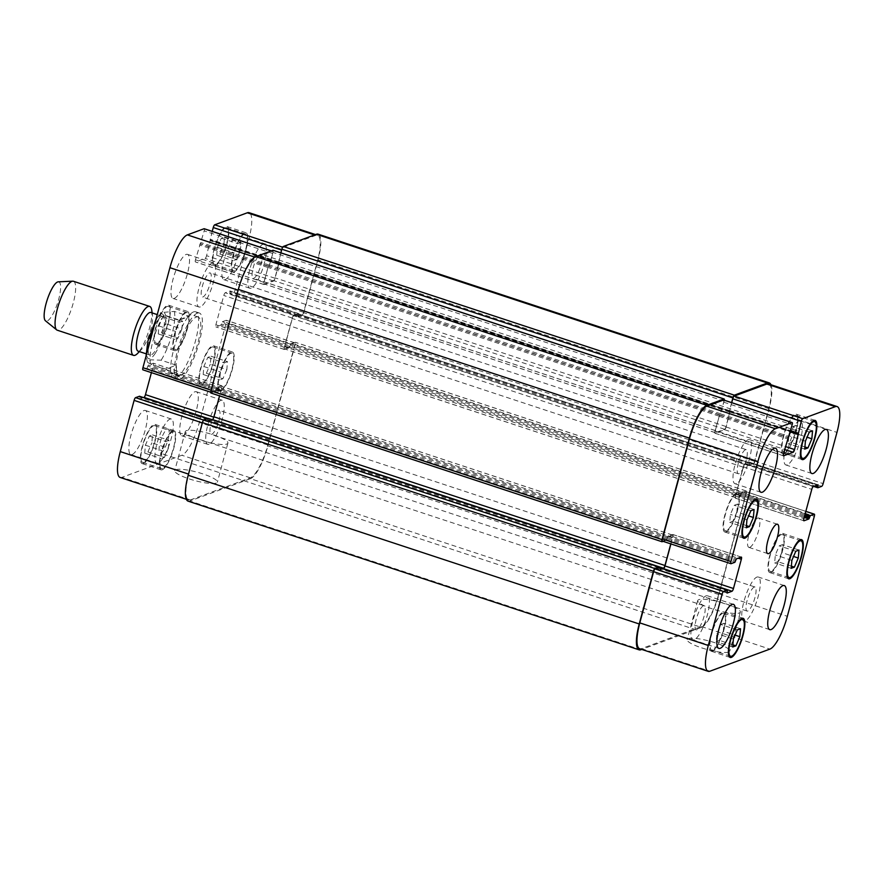 <?xml version="1.0" encoding="UTF-8"?>
<svg xmlns="http://www.w3.org/2000/svg" width="884" height="884" viewBox="0 0 884 884"><rect width="100%" height="100%" fill="white"/><g stroke="black" fill="none" stroke-linecap="round" stroke-linejoin="round"><path stroke-width="0.66" stroke-dasharray="4.42 3.31" d="M176.236 365.18L161.12 360.197L150.877 359.832L147.44 362.241L150.567 364.086L165.684 369.07L176.236 365.18C177.054 371.755 175.64 374.518 171.982 373.468L165.684 369.07M178.844 320.284L163.728 315.301L160.755 312.604L174.281 311.411L189.397 316.395L178.844 320.284L190.159 315.024L191.342 314.726L189.397 316.395M197.353 313.146A35.051 9.216 -71.8 0 1 199.375 313.024A35.051 9.216 -71.8 0 1 197.154 349.202A35.051 9.216 -71.8 0 1 177.43 379.601A35.051 9.216 -71.8 0 1 178.568 346.871A35.051 9.216 -71.8 0 1 197.353 313.146M196.303 317.047A30.929 8.133 -71.8 0 1 198.082 316.947A30.929 8.133 -71.8 0 1 196.126 348.86A30.929 8.133 -71.8 0 1 178.723 375.689A30.929 8.133 -71.8 0 1 179.717 346.804A30.929 8.133 -71.8 0 1 196.303 317.047M193.574 311.897A35.051 9.216 108.2 0 0 174.789 345.622A35.051 9.216 108.2 0 0 173.651 378.352A35.051 9.216 108.2 0 0 193.375 347.953A35.051 9.216 108.2 0 0 195.596 311.776A35.051 9.216 108.2 0 0 193.574 311.897M161.485 316.461A20.365 5.359 -71.8 0 1 162.656 316.395A20.365 5.359 -71.8 0 1 161.374 337.401A20.365 5.359 -71.8 0 1 149.915 355.059A20.365 5.359 -71.8 0 1 150.567 336.053A20.365 5.359 -71.8 0 1 161.485 316.461M150.855 312.494A20.365 5.359 -71.8 0 1 152.501 315.577A20.365 5.359 -71.8 0 1 149.562 333.511A20.365 5.359 -71.8 0 1 141.263 349.666A20.365 5.359 -71.8 0 1 138.103 351.169M151.772 310.317A25.769 6.774 -71.8 0 1 148.048 333.014A25.769 6.774 -71.8 0 1 137.539 353.467M73.427 281.267A25.769 6.774 -71.8 0 1 71.792 307.864A25.769 6.774 -71.8 0 1 57.294 330.218M58.3 281.819A20.619 5.426 -71.8 0 1 57.537 303.168A20.619 5.426 -71.8 0 1 45.449 320.781M189.242 478.918A22.078 4.354 15.1 0 0 217.376 482.156A22.078 4.354 15.1 0 0 197.198 472.2A22.078 4.354 15.1 0 0 174.745 470.664A22.078 4.354 15.1 0 0 189.242 478.918M199.773 439.889A22.078 4.354 -164.9 0 1 185.275 431.635A22.078 4.354 -164.9 0 1 207.729 433.171A22.078 4.354 -164.9 0 1 227.906 443.127A22.078 4.354 -164.9 0 1 199.773 439.889M701.675 647.873A22.078 4.354 15.1 0 0 729.808 651.11A22.078 4.354 15.1 0 0 709.62 641.154A22.078 4.354 15.1 0 0 687.177 639.607A22.078 4.354 15.1 0 0 701.675 647.873M712.206 608.844A22.078 4.354 -164.9 0 1 697.708 600.579A22.078 4.354 -164.9 0 1 720.151 602.126A22.078 4.354 -164.9 0 1 740.339 612.082A22.078 4.354 -164.9 0 1 712.206 608.844M749.776 547.34A15.459 4.066 108.2 0 0 758.074 532.455A15.459 4.066 108.2 0 0 758.571 518.013A15.459 4.066 108.2 0 0 749.864 531.428A15.459 4.066 108.2 0 0 748.892 547.384A15.459 4.066 108.2 0 0 749.776 547.34M781.765 552.577L777.854 561.705L774.638 562.887L775.334 554.942L779.246 545.815L782.462 544.632L781.765 552.577L793.545 556.456M791.357 566.158L777.854 561.705M791.169 568.335L774.638 562.887M791.865 560.39L775.334 554.942M795.777 551.262L779.246 545.815M798.992 550.08L782.462 544.632M795.313 433.359L791.401 442.486L788.185 443.669L788.882 435.724L792.793 426.596L796.009 425.414L795.313 433.359L807.103 437.237M804.904 446.939L791.401 442.486M804.716 449.116L788.185 443.669M805.412 441.171L788.882 435.724M809.324 432.044L792.793 426.596M812.54 430.862L796.009 425.414M736.847 512.024L732.935 521.151L729.72 522.333L730.416 514.389L734.328 505.261L737.543 504.079L736.847 512.024L748.637 515.902M746.45 525.604L732.935 521.151M746.251 527.781L729.72 522.333M746.947 519.836L730.416 514.389M750.859 510.709L734.328 505.261M754.074 509.527L737.543 504.079M723.3 631.242L719.388 640.37L716.173 641.552L716.869 633.607L720.78 624.48L723.996 623.297L723.3 631.242L735.09 635.121M732.891 644.823L719.388 640.37M732.703 647L716.173 641.552M733.4 639.055L716.869 633.607M737.311 629.927L720.78 624.48M740.527 628.745L723.996 623.297M726.339 530.72A19.326 5.083 -71.8 0 1 725.223 530.787A19.326 5.083 -71.8 0 1 726.449 510.841A19.326 5.083 -71.8 0 1 737.322 494.068A19.326 5.083 -71.8 0 1 736.692 512.123A19.326 5.083 -71.8 0 1 726.339 530.72M726.007 531.947A20.619 5.426 -71.8 0 1 724.814 532.013A20.619 5.426 -71.8 0 1 726.118 510.731A20.619 5.426 -71.8 0 1 737.731 492.852A20.619 5.426 -71.8 0 1 737.057 512.101A20.619 5.426 -71.8 0 1 726.007 531.947M784.804 452.055A19.326 5.083 -71.8 0 1 783.688 452.122A19.326 5.083 -71.8 0 1 784.904 432.166A19.326 5.083 -71.8 0 1 795.788 415.403A19.326 5.083 -71.8 0 1 795.158 433.458A19.326 5.083 -71.8 0 1 784.804 452.055M784.473 453.271A20.619 5.426 -71.8 0 1 783.279 453.337A20.619 5.426 -71.8 0 1 784.583 432.066A20.619 5.426 -71.8 0 1 796.197 414.176A20.619 5.426 -71.8 0 1 795.523 433.436A20.619 5.426 -71.8 0 1 784.473 453.271M771.246 571.274A19.326 5.083 -71.8 0 1 770.13 571.34A19.326 5.083 -71.8 0 1 771.356 551.384A19.326 5.083 -71.8 0 1 782.241 534.621A19.326 5.083 -71.8 0 1 781.611 552.677A19.326 5.083 -71.8 0 1 771.246 571.274M770.925 572.489A20.619 5.426 -71.8 0 1 769.732 572.556A20.619 5.426 -71.8 0 1 771.036 551.284A20.619 5.426 -71.8 0 1 782.638 533.395A20.619 5.426 -71.8 0 1 781.975 552.655A20.619 5.426 -71.8 0 1 770.925 572.489M712.791 649.939A19.326 5.083 -71.8 0 1 711.675 650.005A19.326 5.083 -71.8 0 1 712.891 630.049A19.326 5.083 -71.8 0 1 723.775 613.286A19.326 5.083 -71.8 0 1 723.145 631.342A19.326 5.083 -71.8 0 1 712.791 649.939M712.46 651.154A20.619 5.426 -71.8 0 1 711.266 651.221A20.619 5.426 -71.8 0 1 712.57 629.949A20.619 5.426 -71.8 0 1 724.184 612.059A20.619 5.426 -71.8 0 1 723.51 631.32A20.619 5.426 -71.8 0 1 712.46 651.154M736.339 483.647A23.194 6.1 -71.8 0 1 735.002 483.725A23.194 6.1 -71.8 0 1 736.46 459.779A23.194 6.1 -71.8 0 1 749.521 439.668A23.194 6.1 -71.8 0 1 748.77 461.326A23.194 6.1 -71.8 0 1 736.339 483.647M745.499 449.702A12.674 3.337 108.2 0 0 738.704 461.89A12.674 3.337 108.2 0 0 738.295 473.725A12.674 3.337 108.2 0 0 745.422 462.741A12.674 3.337 108.2 0 0 746.229 449.658A12.674 3.337 108.2 0 0 745.499 449.702M694.216 639.762A23.194 6.1 -71.8 0 1 692.879 639.828A23.194 6.1 -71.8 0 1 694.349 615.894A23.194 6.1 -71.8 0 1 707.399 595.772A23.194 6.1 -71.8 0 1 706.648 617.441A23.194 6.1 -71.8 0 1 694.216 639.762M703.377 605.816A12.674 3.337 108.2 0 0 696.581 618.004A12.674 3.337 108.2 0 0 696.172 629.839A12.674 3.337 108.2 0 0 703.299 618.844A12.674 3.337 108.2 0 0 704.106 605.772A12.674 3.337 108.2 0 0 703.377 605.816M745.113 620.988A23.194 6.1 -71.8 0 1 743.764 621.065A23.194 6.1 -71.8 0 1 745.234 597.131A23.194 6.1 -71.8 0 1 758.295 577.009A23.194 6.1 -71.8 0 1 757.544 598.678A23.194 6.1 -71.8 0 1 745.113 620.988M754.273 587.042A12.674 3.337 108.2 0 0 747.477 599.241A12.674 3.337 108.2 0 0 747.068 611.076A12.674 3.337 108.2 0 0 754.196 600.081A12.674 3.337 108.2 0 0 755.002 587.009A12.674 3.337 108.2 0 0 754.273 587.042M787.235 464.885A23.194 6.1 -71.8 0 1 785.887 464.962A23.194 6.1 -71.8 0 1 787.357 441.017A23.194 6.1 -71.8 0 1 800.418 420.906A23.194 6.1 -71.8 0 1 799.666 442.564A23.194 6.1 -71.8 0 1 787.235 464.885M796.385 430.939A12.674 3.337 108.2 0 0 789.6 443.127A12.674 3.337 108.2 0 0 789.191 454.962A12.674 3.337 108.2 0 0 796.318 443.978A12.674 3.337 108.2 0 0 797.125 430.895A12.674 3.337 108.2 0 0 796.385 430.939M226.823 369.611L222.912 378.739L219.696 379.921L220.392 371.976L224.304 362.849L227.519 361.666L226.823 369.611L210.293 364.164L210.989 356.219L207.773 357.401L203.873 366.529L203.165 374.473L206.381 373.291L210.293 364.164M206.381 373.291L222.912 378.739M203.165 374.473L219.696 379.921M203.873 366.529L220.392 371.976M207.773 357.401L224.304 362.849M210.989 356.219L227.519 361.666M240.371 250.393L236.459 259.52L233.243 260.703L233.951 252.758L237.851 243.63L241.067 242.448L240.371 250.393L223.84 244.945L224.536 237L221.32 238.183L217.42 247.31L216.724 255.255L219.928 254.073L223.84 244.945M219.928 254.073L236.459 259.52M216.724 255.255L233.243 260.703M217.42 247.31L233.951 252.758M221.32 238.183L237.851 243.63M224.536 237L241.067 242.448M181.905 329.058L178.004 338.185L174.789 339.368L175.485 331.423L179.397 322.295L182.601 321.113L181.905 329.058L165.374 323.61L166.082 315.665L162.866 316.848L158.954 325.975L158.258 333.92L161.474 332.738L165.374 323.61M161.474 332.738L178.004 338.185M158.258 333.92L174.789 339.368M158.954 325.975L175.485 331.423M162.866 316.848L179.397 322.295M166.082 315.665L182.601 321.113M168.358 448.276L164.446 457.404L161.242 458.586L161.938 450.641L165.849 441.514L169.054 440.331L168.358 448.276L151.827 442.829L152.523 434.884L149.319 436.066L145.407 445.193L144.711 453.138L147.915 451.956L151.827 442.829M147.915 451.956L164.446 457.404M144.711 453.138L161.242 458.586M145.407 445.193L161.938 450.641M149.319 436.066L165.849 441.514M152.523 434.884L169.054 440.331M176.126 349.313A19.326 5.083 -71.8 0 1 175.01 349.379A19.326 5.083 -71.8 0 1 176.225 329.434A19.326 5.083 -71.8 0 1 187.11 312.66A19.326 5.083 -71.8 0 1 186.48 330.715A19.326 5.083 -71.8 0 1 176.126 349.313M157.23 343.091A19.326 5.083 -71.8 0 1 156.114 343.147A19.326 5.083 -71.8 0 1 157.341 323.201A19.326 5.083 -71.8 0 1 168.214 306.439A19.326 5.083 -71.8 0 1 167.595 324.483A19.326 5.083 -71.8 0 1 157.23 343.091M175.794 350.539A20.619 5.426 -71.8 0 1 174.601 350.605A20.619 5.426 -71.8 0 1 175.905 329.323A20.619 5.426 -71.8 0 1 187.507 311.444A20.619 5.426 -71.8 0 1 186.844 330.693A20.619 5.426 -71.8 0 1 175.794 350.539M156.899 344.307A20.619 5.426 108.2 0 0 167.949 324.472A20.619 5.426 108.2 0 0 168.623 305.212A20.619 5.426 108.2 0 0 157.02 323.091A20.619 5.426 108.2 0 0 155.706 344.373A20.619 5.426 108.2 0 0 156.899 344.307M234.58 270.648A19.326 5.083 -71.8 0 1 233.464 270.714A19.326 5.083 -71.8 0 1 234.691 250.769A19.326 5.083 -71.8 0 1 245.575 233.995A19.326 5.083 -71.8 0 1 244.945 252.05A19.326 5.083 -71.8 0 1 234.58 270.648M215.696 264.427A19.326 5.083 -71.8 0 1 214.58 264.482A19.326 5.083 -71.8 0 1 215.806 244.537A19.326 5.083 -71.8 0 1 226.68 227.774A19.326 5.083 -71.8 0 1 226.05 245.818A19.326 5.083 -71.8 0 1 215.696 264.427M234.26 271.874A20.619 5.426 -71.8 0 1 233.067 271.94A20.619 5.426 -71.8 0 1 234.37 250.658A20.619 5.426 -71.8 0 1 245.973 232.779A20.619 5.426 -71.8 0 1 245.31 252.028A20.619 5.426 -71.8 0 1 234.26 271.874M215.364 265.642A20.619 5.426 108.2 0 0 226.415 245.796A20.619 5.426 108.2 0 0 227.089 226.547A20.619 5.426 108.2 0 0 215.475 244.426A20.619 5.426 108.2 0 0 214.171 265.708A20.619 5.426 108.2 0 0 215.364 265.642M221.033 389.866A19.326 5.083 -71.8 0 1 219.917 389.932A19.326 5.083 -71.8 0 1 221.144 369.976A19.326 5.083 -71.8 0 1 232.028 353.213A19.326 5.083 -71.8 0 1 231.398 371.269A19.326 5.083 -71.8 0 1 221.033 389.866M202.149 383.634A19.326 5.083 -71.8 0 1 201.033 383.7A19.326 5.083 -71.8 0 1 202.248 363.755A19.326 5.083 -71.8 0 1 213.132 346.992A19.326 5.083 -71.8 0 1 212.503 365.037A19.326 5.083 -71.8 0 1 202.149 383.634M220.713 391.082A20.619 5.426 -71.8 0 1 219.519 391.148A20.619 5.426 -71.8 0 1 220.823 369.877A20.619 5.426 -71.8 0 1 232.426 351.987A20.619 5.426 -71.8 0 1 231.763 371.247A20.619 5.426 -71.8 0 1 220.713 391.082M201.817 384.86A20.619 5.426 108.2 0 0 212.867 365.015A20.619 5.426 108.2 0 0 213.541 345.766A20.619 5.426 108.2 0 0 201.928 363.644A20.619 5.426 108.2 0 0 200.624 384.927A20.619 5.426 108.2 0 0 201.817 384.86M162.568 468.531A19.326 5.083 -71.8 0 1 161.452 468.597A19.326 5.083 -71.8 0 1 162.678 448.641A19.326 5.083 -71.8 0 1 173.562 431.878A19.326 5.083 -71.8 0 1 172.933 449.934A19.326 5.083 -71.8 0 1 162.568 468.531M143.683 462.299A19.326 5.083 -71.8 0 1 142.567 462.365A19.326 5.083 -71.8 0 1 143.794 442.42A19.326 5.083 -71.8 0 1 154.667 425.657A19.326 5.083 -71.8 0 1 154.037 443.702A19.326 5.083 -71.8 0 1 143.683 462.299M162.247 469.747A20.619 5.426 -71.8 0 1 161.054 469.824A20.619 5.426 -71.8 0 1 162.358 448.542A20.619 5.426 -71.8 0 1 173.96 430.663A20.619 5.426 -71.8 0 1 173.297 449.912A20.619 5.426 -71.8 0 1 162.247 469.747M143.352 463.525A20.619 5.426 108.2 0 0 154.402 443.68A20.619 5.426 108.2 0 0 155.076 424.43A20.619 5.426 108.2 0 0 143.473 442.309A20.619 5.426 108.2 0 0 142.158 463.592A20.619 5.426 108.2 0 0 143.352 463.525M120.147 477.448A30.929 8.133 108.2 0 0 121.937 477.349L181.894 455.249A30.929 8.133 108.2 0 0 199.331 422.453L226.315 322.45A2.575 0.674 108.2 0 0 226.326 320.295A2.575 0.674 108.2 0 0 226.182 320.306L222.359 321.71L220.867 325.113L216.016 326.903A2.575 0.674 -71.8 0 1 215.873 326.914A2.575 0.674 -71.8 0 1 215.884 324.759L223.785 295.488A2.575 0.674 -71.8 0 1 225.232 292.759L230.149 290.958L229.807 293.908L233.685 292.493A2.575 0.674 108.2 0 0 235.133 289.764L248.957 238.536A30.929 8.133 108.2 0 0 249.1 212.69M143.506 397.568L139.097 399.17L139.484 396.275M724.316 400.209A2.575 0.674 -71.8 0 1 724.129 401.137L720.129 414.905L268.935 266.261L272.67 253.465A2.575 0.674 108.2 0 0 272.681 251.31A2.575 0.674 108.2 0 0 272.537 251.31L255.841 257.476A30.929 8.133 108.2 0 0 238.393 290.261L211.409 390.264A2.575 0.674 108.2 0 0 211.398 392.419A2.575 0.674 108.2 0 0 211.552 392.419L143.064 369.832L146.888 368.429L148.379 365.026L153.23 363.236A2.575 0.674 -71.8 0 1 153.374 363.225A2.575 0.674 -71.8 0 1 153.363 365.379L151.407 372.639M212.226 231.376L206.591 255.697A2.575 0.674 -71.8 0 1 205.132 258.426L195.596 261.951A2.575 0.674 -71.8 0 1 195.441 261.951A2.575 0.674 -71.8 0 1 195.452 259.797L204.193 230.879A2.575 0.674 108.2 0 0 204.315 228.823M174.314 298.35A23.194 6.1 108.2 0 0 186.745 276.029A23.194 6.1 108.2 0 0 187.496 254.371A23.194 6.1 108.2 0 0 174.446 274.482A23.194 6.1 108.2 0 0 172.977 298.427A23.194 6.1 108.2 0 0 174.314 298.35M225.21 279.587A23.194 6.1 108.2 0 0 237.641 257.266A23.194 6.1 108.2 0 0 238.393 235.608A23.194 6.1 108.2 0 0 225.343 255.719A23.194 6.1 108.2 0 0 223.873 279.664A23.194 6.1 108.2 0 0 225.21 279.587M183.087 435.69A23.194 6.1 108.2 0 0 195.519 413.369A23.194 6.1 108.2 0 0 196.27 391.711A23.194 6.1 108.2 0 0 183.22 411.833A23.194 6.1 108.2 0 0 181.75 435.768A23.194 6.1 108.2 0 0 183.087 435.69M132.191 454.453A23.194 6.1 108.2 0 0 144.622 432.143A23.194 6.1 108.2 0 0 145.374 410.474A23.194 6.1 108.2 0 0 132.324 430.596A23.194 6.1 108.2 0 0 130.854 454.531A23.194 6.1 108.2 0 0 132.191 454.453M200.292 306.914A23.194 6.1 -71.8 0 1 198.955 306.991A23.194 6.1 -71.8 0 1 200.425 283.046A23.194 6.1 -71.8 0 1 213.475 262.935A23.194 6.1 -71.8 0 1 212.724 284.593A23.194 6.1 -71.8 0 1 200.292 306.914M209.453 272.968A12.674 3.337 -71.8 0 1 210.182 272.924A12.674 3.337 -71.8 0 1 209.375 286.007A12.674 3.337 -71.8 0 1 202.248 296.991A12.674 3.337 -71.8 0 1 202.657 285.156A12.674 3.337 -71.8 0 1 209.453 272.968M251.189 288.151A23.194 6.1 -71.8 0 1 249.84 288.228A23.194 6.1 -71.8 0 1 251.31 264.283A23.194 6.1 -71.8 0 1 264.371 244.172A23.194 6.1 -71.8 0 1 263.62 265.83A23.194 6.1 -71.8 0 1 251.189 288.151M260.338 254.205A12.674 3.337 -71.8 0 1 261.078 254.161A12.674 3.337 -71.8 0 1 260.272 267.244A12.674 3.337 -71.8 0 1 253.144 278.228A12.674 3.337 -71.8 0 1 253.553 266.393A12.674 3.337 -71.8 0 1 260.338 254.205M209.066 444.254A23.194 6.1 -71.8 0 1 207.718 444.332A23.194 6.1 -71.8 0 1 209.188 420.397A23.194 6.1 -71.8 0 1 222.249 400.275A23.194 6.1 -71.8 0 1 221.497 421.944A23.194 6.1 -71.8 0 1 209.066 444.254M218.226 410.309A12.674 3.337 -71.8 0 1 218.956 410.275A12.674 3.337 -71.8 0 1 218.149 423.348A12.674 3.337 -71.8 0 1 211.022 434.342A12.674 3.337 -71.8 0 1 211.431 422.508A12.674 3.337 -71.8 0 1 218.226 410.309M158.17 463.028A23.194 6.1 -71.8 0 1 156.833 463.094A23.194 6.1 -71.8 0 1 158.302 439.16A23.194 6.1 -71.8 0 1 171.352 419.038A23.194 6.1 -71.8 0 1 170.601 440.707A23.194 6.1 -71.8 0 1 158.17 463.028M167.33 429.072A12.674 3.337 -71.8 0 1 168.059 429.038A12.674 3.337 -71.8 0 1 167.253 442.111A12.674 3.337 -71.8 0 1 160.126 453.105A12.674 3.337 -71.8 0 1 160.534 441.271A12.674 3.337 -71.8 0 1 167.33 429.072M188.049 501.129A30.929 8.133 108.2 0 0 189.839 501.018L250.426 478.686L701.465 627.386A30.929 8.133 -71.8 0 0 718.902 594.601L746.284 493.128A2.575 0.674 -71.8 0 0 746.295 490.974A2.575 0.674 -71.8 0 0 746.151 490.985L742.007 492.51L741.3 494.09L741.875 492.996L745.698 491.581A2.575 0.674 -71.8 0 1 745.842 491.581A2.575 0.674 -71.8 0 1 745.831 493.736L718.847 593.739A30.929 8.133 -71.8 0 1 701.41 626.524L641.452 648.635A30.929 8.133 -71.8 0 1 639.662 648.734M741.101 494.819L740.516 495.913L735.831 497.637A2.575 0.674 108.2 0 1 735.676 497.648A2.575 0.674 108.2 0 1 735.687 495.493L743.322 467.205A2.575 0.674 108.2 0 1 744.781 464.465L749.466 462.741L749.521 463.592L749.665 462.244L744.748 464.034A2.575 0.674 108.2 0 0 743.3 466.774L735.4 496.046A2.575 0.674 108.2 0 0 735.389 498.2A2.575 0.674 108.2 0 0 735.532 498.189L740.383 496.399L741.101 494.819L290.062 346.108L289.488 347.202L284.792 348.937A2.575 0.674 -71.8 0 1 284.648 348.948A2.575 0.674 -71.8 0 1 284.659 346.793L292.295 318.494A2.575 0.674 -71.8 0 1 293.742 315.765L298.494 314.03L298.494 314.892L230.138 291.819M768.616 383.965A30.929 8.133 -71.8 0 1 768.472 409.822L754.649 461.05A2.575 0.674 -71.8 0 1 753.201 463.78L749.323 465.194L749.323 464.332L814.982 485.968M731.609 402.618L729.444 411.458L731.742 402.651M729.908 411.303L726.073 426.552A2.575 0.674 108.2 0 1 724.626 429.281L715.399 432.685A2.575 0.674 108.2 0 1 715.255 432.696A2.575 0.674 108.2 0 1 715.266 430.541L719.565 415.115L714.968 431.083A2.575 0.674 108.2 0 0 714.957 433.237A2.575 0.674 108.2 0 0 715.112 433.237L724.648 429.712A2.575 0.674 108.2 0 0 726.107 426.983L730.129 411.237L279.09 262.537L275.068 278.272A2.575 0.674 -71.8 0 1 273.62 281.013L264.073 284.526A2.575 0.674 -71.8 0 1 263.929 284.538A2.575 0.674 -71.8 0 1 263.94 282.383L267.951 267.498L264.228 281.83A2.575 0.674 -71.8 0 0 264.217 283.985A2.575 0.674 -71.8 0 0 264.36 283.985L273.587 280.582A2.575 0.674 -71.8 0 0 275.046 277.841L278.869 262.592M723.83 400.109A2.575 0.674 -71.8 0 1 723.709 402.165L719.963 414.972L788.451 437.547M663.133 541.362L666.271 540.201L666.978 538.621L666.403 539.715L662.58 541.118L731.068 563.694M670.923 543.925L672.879 536.665A2.575 0.674 108.2 0 0 672.89 534.511A2.575 0.674 108.2 0 0 672.746 534.522L667.895 536.312L667.177 537.892L216.138 389.181L216.856 387.601L221.707 385.811A2.575 0.674 -71.8 0 1 221.851 385.8A2.575 0.674 -71.8 0 1 221.84 387.954L213.95 417.226A2.575 0.674 -71.8 0 1 212.492 419.966L207.585 421.756L207.718 420.408L207.718 421.27L212.116 419.657M662.392 568.644L658.812 569.97L658.757 569.108L658.613 570.456L663.022 568.854M659 567.55L658.956 568.379L727.433 590.954M659.155 567.583L658.956 568.379M701.465 627.386L641.718 649.42M670.79 543.881L672.591 537.207A2.575 0.674 108.2 0 0 672.602 535.052A2.575 0.674 108.2 0 0 672.448 535.063L667.763 536.798L667.177 537.892M770.959 384.739A30.929 8.133 -71.8 0 1 769.058 408.728L754.837 461.415A2.575 0.674 -71.8 0 1 753.389 464.144L749.19 465.68L749.323 464.332M659.077 567.893L207.917 419.668L207.917 418.806L204.049 420.22A2.575 0.674 108.2 0 0 202.591 422.95L188.767 474.178A30.929 8.133 108.2 0 0 188.623 500.035A30.929 8.133 108.2 0 0 190.414 499.935L250.371 477.824A30.929 8.133 108.2 0 0 267.819 445.039L294.803 345.025A2.575 0.674 108.2 0 0 294.814 342.87A2.575 0.674 108.2 0 0 294.659 342.882L290.847 344.285L290.261 345.379L221.785 322.804M290.062 346.108L289.355 347.688L284.504 349.478A2.575 0.674 -71.8 0 1 284.35 349.489A2.575 0.674 -71.8 0 1 284.361 347.335L292.261 318.063A2.575 0.674 -71.8 0 1 293.72 315.334L298.571 313.544L298.626 314.406M749.201 464.818L298.295 315.621L298.284 316.483L302.162 315.069A2.575 0.674 108.2 0 0 303.621 312.339L317.444 261.112A30.929 8.133 108.2 0 0 317.577 235.266A30.929 8.133 108.2 0 0 315.798 235.365L283.189 247.387A2.575 0.674 108.2 0 0 281.742 250.117L278.57 262.692L210.149 240.105M211.552 392.419L215.364 391.004L215.95 389.91L147.462 367.335M250.426 478.686A30.929 8.133 108.2 0 0 267.874 445.89L295.245 344.417A2.575 0.674 108.2 0 0 295.256 342.263A2.575 0.674 108.2 0 0 295.112 342.274L290.98 343.799L290.261 345.379M208.049 419.182L208.094 418.364M216.138 389.181L216.724 388.087L221.42 386.363A2.575 0.674 -71.8 0 1 221.564 386.352A2.575 0.674 -71.8 0 1 221.553 388.507L219.563 395.866M662.127 541.726L211.099 393.015L215.232 391.49L215.95 389.91M269.09 266.206L273.09 252.426A2.575 0.674 108.2 0 0 273.222 250.371M280.858 252.824L278.637 262.681M298.162 316.107L298.217 316.969L302.35 315.444A2.575 0.674 108.2 0 0 303.809 312.715L318.019 260.029A30.929 8.133 108.2 0 0 318.163 234.172M155.264 353.313A24.222 6.376 -71.8 0 1 147.341 344.981A24.222 6.376 -71.8 0 1 162.468 312.792A24.222 6.376 -71.8 0 1 165.231 326.472A24.222 6.376 -71.8 0 1 155.264 353.313M150.567 364.086A30.929 8.133 -71.8 0 1 163.728 315.301M174.281 311.411A30.929 8.133 -71.8 0 1 161.12 360.197M745.831 493.736L814.319 516.311M745.698 491.581L805.832 511.416M741.875 492.996L805.169 513.858M741.3 494.09L804.849 515.041M740.383 496.399L804.197 517.438M740.969 495.305L804.517 516.256M735.532 498.189L803.755 520.676M735.4 496.046L803.876 518.621M743.3 466.774L811.777 489.349M744.748 464.034L813.236 486.62M749.599 462.255L818.087 484.83M749.654 463.106L816.882 485.272M749.378 465.183L813.777 486.421M753.201 463.78L821.678 486.355M754.649 461.05L823.137 483.625M768.472 409.822L836.96 432.398M729.609 410.53L790.594 430.641M729.665 411.392L790.384 431.414M730.118 412.099L790.252 431.922M730.062 411.248L798.55 433.823M726.107 426.983L785.379 446.519M724.648 429.712L784.583 449.47M715.112 433.237L783.323 455.724M714.968 431.083L783.456 453.669M718.99 416.209L787.467 438.784M719.565 415.115L788.053 437.691M720.548 413.878L789.025 436.453M723.709 402.165L792.186 424.74M666.403 539.715L734.88 562.29M666.978 538.621L735.466 561.196M667.895 536.312L736.372 558.887M667.309 537.406L735.786 559.981M672.746 534.522L741.223 557.097M672.879 536.665L738.217 558.202M658.679 570.456L727.057 592.998M658.624 569.594L727.101 592.181M641.452 648.635L709.929 671.21M701.41 626.524L769.887 649.11M718.847 593.739L787.335 616.314M294.659 342.882L226.182 320.306M294.803 345.025L226.315 322.45M290.847 344.285L222.359 321.71M289.93 346.594L221.453 324.019M289.355 347.688L220.867 325.113M284.504 349.478L216.016 326.903M284.361 347.335L215.884 324.759M292.261 318.063L223.785 295.488M293.72 315.334L225.232 292.759M298.571 313.544L230.083 290.969M298.35 316.483L229.862 293.897M298.295 315.621L229.807 293.046M302.162 315.069L233.685 292.493M303.621 312.339L235.133 289.764M317.444 261.112L248.957 238.536M315.798 235.365L314.538 234.945M278.582 261.83L210.094 239.244M279.035 262.537L210.547 239.962M279.09 263.399L210.602 240.813M275.068 278.272L206.591 255.697M273.62 281.013L205.132 258.426M264.073 284.526L195.596 261.951M263.94 282.383L195.452 259.797M267.951 267.498L199.475 244.923M268.537 266.404L200.049 243.829M269.51 265.167L201.033 242.592M268.935 266.261L200.447 243.686M272.67 253.465L204.193 230.879M272.537 251.31L271.277 250.901M255.841 257.476L254.769 257.122M215.364 391.004L146.888 368.429M216.271 388.695L147.794 366.12M216.856 387.601L148.379 365.026M221.707 385.811L153.23 363.236M221.84 387.954L153.363 365.379M212.492 419.966L207.773 418.408M207.641 421.745L139.164 399.17M207.585 420.894L139.108 398.308M207.862 418.817L207.232 418.607M207.917 419.668L139.44 397.093M190.414 499.935L121.937 477.349M250.371 477.824L181.894 455.249M267.819 445.039L199.331 422.453M718.902 594.601L267.874 445.89M746.284 493.128L295.245 344.417M746.151 490.985L295.112 342.274M742.007 492.51L290.98 343.799M741.433 493.603L290.394 344.893M740.516 495.913L289.488 347.202M735.831 497.637L284.792 348.937M735.687 495.493L284.659 346.793M743.322 467.205L292.295 318.494M744.781 464.465L293.742 315.765M749.466 462.741L298.438 314.03M749.521 463.592L298.494 314.892M749.256 465.669L298.217 316.969M753.389 464.144L302.35 315.444M754.837 461.415L303.809 312.715M769.058 408.728L318.019 260.029M729.455 410.596L278.416 261.885M729.51 411.447L278.471 262.747M729.963 412.165L278.924 263.454M726.073 426.552L275.046 277.841M724.626 429.281L273.587 280.582M715.399 432.685L264.36 283.985M715.266 430.541L264.228 281.83M719.145 416.143L268.106 267.443M719.731 415.06L268.692 266.349M720.703 413.811L269.675 265.112M724.129 401.137L273.09 252.426M666.271 540.201L215.232 391.49M666.845 539.107L215.818 390.397M667.763 536.798L216.724 388.087M672.448 535.063L221.42 386.363M672.591 537.207L221.553 388.507M658.812 569.97L207.773 421.259M658.757 569.108L207.718 420.408M640.867 649.729L189.839 501.018M147.44 362.241L146.059 356.075M155.816 319.942L160.755 312.604M199.375 313.024L195.596 311.776M177.43 379.601L173.651 378.352M198.082 316.947L191.342 314.726M178.723 375.689L171.982 373.468M162.656 316.395L157.253 314.605M149.915 355.059L146.026 353.777M152.501 315.577L152.125 312.914M141.263 349.666L139.385 351.589M185.275 431.635L174.745 470.664M227.906 443.127L217.376 482.156M697.708 600.579L687.177 639.607M740.339 612.082L729.808 651.11M777.467 524.245L758.571 518.013M767.776 553.616L748.892 547.384M725.223 530.787L742.317 536.422M737.322 494.068L754.428 499.714M724.814 532.013L743.709 538.234M737.731 492.852L756.616 499.073M783.688 452.122L800.782 457.757M795.788 415.403L812.882 421.038M783.279 453.337L802.175 459.569M796.197 414.176L815.081 420.408M770.13 571.34L787.235 576.976M782.241 534.621L799.335 540.257M769.732 572.556L788.627 578.788M782.638 533.395L801.534 539.627M711.675 650.005L728.77 655.641M723.775 613.286L740.88 618.922M711.266 651.221L730.162 657.453M724.184 612.059L743.068 618.292M775.5 448.232L749.521 439.668M760.969 492.289L735.002 483.725M733.377 604.336L707.399 595.772M718.847 648.392L692.879 639.828M784.274 585.573L758.295 577.009M769.743 629.629L743.764 621.065M826.396 429.469L800.418 420.906M811.866 473.526L785.887 464.962M156.114 343.147L175.01 349.379M168.214 306.439L187.11 312.66M155.706 344.373L174.601 350.605M168.623 305.212L187.507 311.444M214.58 264.482L233.464 270.714M226.68 227.774L245.575 233.995M214.171 265.708L233.067 271.94M227.089 226.547L245.973 232.779M201.033 383.7L219.917 389.932M213.132 346.992L232.028 353.213M200.624 384.927L219.519 391.148M213.541 345.766L232.426 351.987M142.567 462.365L161.452 468.597M154.667 425.657L173.562 431.878M142.158 463.592L161.054 469.824M155.076 424.43L173.96 430.663M213.475 262.935L187.496 254.371M198.955 306.991L172.977 298.427M746.229 449.658L210.182 272.924M738.295 473.725L202.248 296.991M264.371 244.172L238.393 235.608M249.84 288.228L223.873 279.664M797.125 430.895L261.078 254.161M789.191 454.962L253.144 278.228M222.249 400.275L196.27 391.711M207.718 444.332L181.75 435.768M755.002 587.009L218.956 410.275M747.068 611.076L211.022 434.342M171.352 419.038L145.374 410.474M156.833 463.094L130.854 454.531M704.106 605.772L168.059 429.038M696.172 629.839L160.126 453.105M805.843 511.361L745.842 491.581M803.865 520.775L735.389 498.2M818.142 484.83L749.665 462.244M813.744 486.432L749.323 465.194M790.384 431.436L729.609 411.392M798.606 433.823L730.129 411.237M783.445 455.824L714.957 433.237M741.378 557.086L672.89 534.511M727.101 593.042L658.613 570.456M294.814 342.87L226.326 320.295M284.35 349.489L215.873 326.914M298.626 313.544L230.149 290.958M298.284 316.483L229.807 293.908M317.577 235.266L315.522 234.58M278.57 262.692L210.094 240.105M279.09 262.537L210.613 239.951M263.929 284.538L195.441 261.951M272.681 251.31L271.355 250.868M211.398 392.419L210.723 392.198M221.851 385.8L153.374 363.225M207.585 421.756L139.097 399.17M207.917 418.806L207.265 418.596M188.623 500.035L186.281 499.261M746.295 490.974L295.256 342.263M735.676 497.648L284.648 348.948M749.533 462.73L298.494 314.03M749.19 465.68L298.162 316.969M729.444 411.458L278.416 262.747M729.963 411.303L278.935 262.592M715.255 432.696L264.217 283.985M672.602 535.052L221.564 386.352M658.746 569.97L207.718 421.27"/><path stroke-width="1.33" d="M146.026 353.777L138.103 351.169A20.365 5.359 -71.8 0 1 138.766 332.152A20.365 5.359 -71.8 0 1 149.683 312.56A20.365 5.359 -71.8 0 1 150.855 312.494L157.253 314.605M139.385 351.589L137.539 353.467A25.769 6.774 -71.8 0 1 133.55 355.368A25.769 6.774 -71.8 0 1 134.379 331.301A25.769 6.774 -71.8 0 1 148.203 306.494A25.769 6.774 -71.8 0 1 149.683 306.416A25.769 6.774 -71.8 0 1 151.772 310.317L152.125 312.914M133.55 355.368L57.294 330.218A25.769 6.774 -71.8 0 1 56.686 329.887A25.769 6.774 -71.8 0 1 58.499 304.936A25.769 6.774 -71.8 0 1 71.935 281.355A25.769 6.774 -71.8 0 1 72.753 281.178A25.769 6.774 -71.8 0 1 73.427 281.267L149.683 306.416M56.686 329.887L45.449 320.781A20.619 5.426 -71.8 0 1 46.896 300.814A20.619 5.426 -71.8 0 1 57.648 281.952A20.619 5.426 -71.8 0 1 58.3 281.819L72.753 281.178M768.671 553.572A15.459 4.066 -71.8 0 1 767.776 553.616A15.459 4.066 -71.8 0 1 768.76 537.66A15.459 4.066 -71.8 0 1 777.467 524.245A15.459 4.066 -71.8 0 1 776.959 538.688A15.459 4.066 -71.8 0 1 768.671 553.572M794.385 567.152L791.169 568.335L791.865 560.39L795.777 551.262L798.992 550.08L798.296 558.025L794.385 567.152L791.357 566.158M798.296 558.025L793.545 556.456M807.932 447.934L804.716 449.116L805.412 441.171L809.324 432.044L812.54 430.862L811.844 438.807L807.932 447.934L804.904 446.939M811.844 438.807L807.103 437.237M749.466 526.599L746.251 527.781L746.947 519.836L750.859 510.709L754.074 509.527L753.378 517.471L749.466 526.599L746.45 525.604M753.378 517.471L748.637 515.902M735.919 645.817L732.703 647L733.4 639.055L737.311 629.927L740.527 628.745L739.831 636.69L735.919 645.817L732.891 644.823M739.831 636.69L735.09 635.121M745.223 536.953A19.326 5.083 108.2 0 0 755.588 518.356A19.326 5.083 108.2 0 0 756.218 500.3A19.326 5.083 108.2 0 0 745.334 517.063A19.326 5.083 108.2 0 0 744.107 537.008A19.326 5.083 108.2 0 0 745.223 536.953M744.903 538.168A20.619 5.426 -71.8 0 1 743.709 538.234A20.619 5.426 -71.8 0 1 745.013 516.963A20.619 5.426 -71.8 0 1 756.616 499.073A20.619 5.426 -71.8 0 1 755.953 518.333A20.619 5.426 -71.8 0 1 744.903 538.168M803.689 458.288A19.326 5.083 108.2 0 0 814.053 439.691A19.326 5.083 108.2 0 0 814.683 421.635A19.326 5.083 108.2 0 0 803.799 438.398A19.326 5.083 108.2 0 0 802.573 458.343A19.326 5.083 108.2 0 0 803.689 458.288M803.357 459.503A20.619 5.426 -71.8 0 1 802.175 459.569A20.619 5.426 -71.8 0 1 803.479 438.287A20.619 5.426 -71.8 0 1 815.081 420.408A20.619 5.426 -71.8 0 1 814.418 439.668A20.619 5.426 -71.8 0 1 803.357 459.503M790.141 577.506A19.326 5.083 108.2 0 0 800.506 558.898A19.326 5.083 108.2 0 0 801.136 540.853A19.326 5.083 108.2 0 0 790.252 557.616A19.326 5.083 108.2 0 0 789.025 577.561A19.326 5.083 108.2 0 0 790.141 577.506M789.81 578.722A20.619 5.426 -71.8 0 1 788.627 578.788A20.619 5.426 -71.8 0 1 789.931 557.506A20.619 5.426 -71.8 0 1 801.534 539.627A20.619 5.426 -71.8 0 1 800.86 558.876A20.619 5.426 -71.8 0 1 789.81 578.722M731.676 656.171A19.326 5.083 108.2 0 0 742.041 637.563A19.326 5.083 108.2 0 0 742.671 619.518A19.326 5.083 108.2 0 0 731.786 636.281A19.326 5.083 108.2 0 0 730.56 656.226A19.326 5.083 108.2 0 0 731.676 656.171M731.355 657.387A20.619 5.426 -71.8 0 1 730.162 657.453A20.619 5.426 -71.8 0 1 731.466 636.171A20.619 5.426 -71.8 0 1 743.068 618.292A20.619 5.426 -71.8 0 1 742.405 637.552A20.619 5.426 -71.8 0 1 731.355 657.387M762.306 492.211A23.194 6.1 -71.8 0 1 760.969 492.289A23.194 6.1 -71.8 0 1 762.439 468.354A23.194 6.1 -71.8 0 1 775.5 448.232A23.194 6.1 -71.8 0 1 774.749 469.89A23.194 6.1 -71.8 0 1 762.306 492.211M720.195 648.326A23.194 6.1 -71.8 0 1 718.847 648.392A23.194 6.1 -71.8 0 1 720.316 624.458A23.194 6.1 -71.8 0 1 733.377 604.336A23.194 6.1 -71.8 0 1 732.626 626.005A23.194 6.1 -71.8 0 1 720.195 648.326M771.08 629.563A23.194 6.1 -71.8 0 1 769.743 629.629A23.194 6.1 -71.8 0 1 771.213 605.695A23.194 6.1 -71.8 0 1 784.274 585.573A23.194 6.1 -71.8 0 1 783.522 607.242A23.194 6.1 -71.8 0 1 771.08 629.563M813.203 473.448A23.194 6.1 -71.8 0 1 811.866 473.526A23.194 6.1 -71.8 0 1 813.335 449.58A23.194 6.1 -71.8 0 1 826.396 429.469A23.194 6.1 -71.8 0 1 825.634 451.127A23.194 6.1 -71.8 0 1 813.203 473.448M814.319 516.311A2.575 0.674 108.2 0 0 814.33 514.157A2.575 0.674 108.2 0 0 814.175 514.168L810.363 515.571L808.871 518.974L804.02 520.764A2.575 0.674 -71.8 0 1 803.865 520.775A2.575 0.674 -71.8 0 1 803.876 518.621L811.777 489.349A2.575 0.674 -71.8 0 1 813.236 486.62L818.087 484.83L817.811 487.769L821.678 486.355A2.575 0.674 108.2 0 0 823.137 483.625L836.96 432.398A30.929 8.133 108.2 0 0 837.093 406.552A30.929 8.133 108.2 0 0 835.314 406.651L802.705 418.673A2.575 0.674 108.2 0 0 801.258 421.403L794.583 449.558A2.575 0.674 -71.8 0 1 793.136 452.288L783.589 455.812A2.575 0.674 -71.8 0 1 783.445 455.824A2.575 0.674 -71.8 0 1 783.456 453.669L792.186 424.74A2.575 0.674 108.2 0 0 792.197 422.585A2.575 0.674 108.2 0 0 792.053 422.596L775.356 428.751A30.929 8.133 108.2 0 0 757.908 461.547L730.924 561.55A2.575 0.674 108.2 0 0 730.913 563.705A2.575 0.674 108.2 0 0 731.068 563.694L734.88 562.29L736.372 558.887L741.223 557.097A2.575 0.674 -71.8 0 1 741.378 557.086A2.575 0.674 -71.8 0 1 741.356 559.24L733.466 588.512A2.575 0.674 -71.8 0 1 732.007 591.241L727.101 593.042L727.433 590.092L723.565 591.506A2.575 0.674 108.2 0 0 722.106 594.236L708.283 645.464A30.929 8.133 108.2 0 0 708.15 671.31A30.929 8.133 108.2 0 0 709.929 671.21L769.887 649.11A30.929 8.133 108.2 0 0 787.335 616.314L814.319 516.311M139.484 396.275L135.561 397.645A2.575 0.674 108.2 0 0 134.114 400.375L120.29 451.602A30.929 8.133 108.2 0 0 120.147 477.448L186.281 499.261M151.407 372.639L145.462 394.651A2.575 0.674 -71.8 0 1 144.015 397.38L143.506 397.568M204.315 228.823A2.575 0.674 108.2 0 0 204.204 228.724A2.575 0.674 108.2 0 0 204.049 228.735L187.353 234.89A30.929 8.133 108.2 0 0 169.916 267.686L142.932 367.689A2.575 0.674 108.2 0 0 142.921 369.844A2.575 0.674 108.2 0 0 143.064 369.832M315.522 234.58L249.1 212.69A30.929 8.133 108.2 0 0 247.31 212.79L214.713 224.801A2.575 0.674 108.2 0 0 213.254 227.542L212.226 231.376M731.742 402.651L732.77 398.828A2.575 0.674 -71.8 0 1 734.228 396.087L766.826 384.065A30.929 8.133 -71.8 0 1 768.616 383.965L837.093 406.552M662.58 541.118A2.575 0.674 -71.8 0 1 662.436 541.13A2.575 0.674 -71.8 0 1 662.447 538.975L689.432 438.961A30.929 8.133 -71.8 0 1 706.869 406.176L723.565 400.021A2.575 0.674 -71.8 0 1 723.72 400.01A2.575 0.674 -71.8 0 1 723.83 400.109M663.022 568.854L663.53 568.666A2.575 0.674 108.2 0 0 664.978 565.937L670.923 543.925M708.15 671.31L639.662 648.734A30.929 8.133 -71.8 0 1 639.806 622.889L653.63 571.661A2.575 0.674 -71.8 0 1 655.077 568.931L659 567.55M641.718 649.42L640.867 649.729A30.929 8.133 -71.8 0 1 639.077 649.828A30.929 8.133 -71.8 0 1 639.22 623.971L653.442 571.285A2.575 0.674 -71.8 0 1 654.889 568.556L659.033 567.031L659.155 567.583M662.392 568.644L663.497 568.235A2.575 0.674 108.2 0 0 664.956 565.506L670.79 543.881M663.133 541.362L662.127 541.726A2.575 0.674 -71.8 0 1 661.983 541.737A2.575 0.674 -71.8 0 1 661.994 539.583L689.376 438.11A30.929 8.133 -71.8 0 1 706.813 405.314L723.996 398.982A2.575 0.674 -71.8 0 1 724.14 398.982A2.575 0.674 -71.8 0 1 724.316 400.209M731.609 402.618L732.88 397.911A2.575 0.674 -71.8 0 1 734.328 395.17L767.411 382.982A30.929 8.133 -71.8 0 1 769.202 382.871A30.929 8.133 -71.8 0 1 770.959 384.739M208.094 418.364L203.861 419.856A2.575 0.674 108.2 0 0 202.403 422.585L188.193 475.272A30.929 8.133 108.2 0 0 188.049 501.129L639.077 649.828M219.563 395.866L213.917 416.795A2.575 0.674 -71.8 0 1 212.469 419.535L212.116 419.657M273.222 250.371A2.575 0.674 108.2 0 0 273.101 250.271A2.575 0.674 108.2 0 0 272.957 250.282L255.785 256.614A30.929 8.133 108.2 0 0 238.337 289.399L210.956 390.872A2.575 0.674 108.2 0 0 210.945 393.026A2.575 0.674 108.2 0 0 211.099 393.015M769.202 382.871L318.163 234.172A30.929 8.133 108.2 0 0 316.373 234.271L283.3 246.47A2.575 0.674 108.2 0 0 281.841 249.2L280.858 252.824M805.832 511.416L814.175 514.168M805.169 513.858L810.363 515.571M804.849 515.041L809.777 516.665M804.197 517.438L808.871 518.974M804.517 516.256L809.446 517.88M816.882 485.272L818.142 485.692M814.982 485.968L817.811 486.907M813.777 486.421L817.755 487.725M766.826 384.065L835.314 406.651M734.228 396.087L802.705 418.673M732.77 398.828L801.258 421.403M790.594 430.641L798.097 433.116M790.384 431.414L798.042 433.933M790.252 431.922L798.606 434.685M785.379 446.519L794.583 449.558M784.583 449.47L793.136 452.288M723.565 400.021L792.053 422.596M706.869 406.176L775.356 428.751M689.432 438.961L757.908 461.547M662.447 538.975L730.924 561.55M738.217 558.202L741.356 559.24M664.978 565.937L733.466 588.512M663.53 568.666L732.007 591.241M658.9 567.517L727.377 590.103M655.077 568.931L723.565 591.506M653.63 571.661L722.106 594.236M639.806 622.889L708.283 645.464M314.538 234.945L247.31 212.79M282.648 247.2L214.713 224.801M281.609 250.073L213.254 227.542M271.277 250.901L204.049 228.735M254.769 257.122L187.353 234.89M238.127 290.173L169.916 267.686M211.143 390.187L142.932 367.689M213.806 417.182L145.462 394.651M207.773 418.408L144.015 397.38M207.232 418.607L139.385 396.231M203.574 420.066L135.561 397.645M202.325 422.872L134.114 400.375M188.502 474.089L120.29 451.602M767.411 382.982L316.373 234.271M734.328 395.17L283.3 246.47M732.88 397.911L281.841 249.2M723.996 398.982L272.957 250.282M706.813 405.314L255.785 256.614M689.376 438.11L238.337 289.399M661.994 539.583L210.956 390.872M664.956 565.506L213.917 416.795M663.497 568.235L212.469 419.535M659.033 567.031L207.994 418.331M654.889 568.556L203.861 419.856M653.442 571.285L202.403 422.585M639.22 623.971L188.193 475.272M146.059 356.075L147.893 341.08L155.816 319.942M742.317 536.422L744.107 537.008M754.428 499.714L756.218 500.3M800.782 457.757L802.573 458.343M812.882 421.038L814.683 421.635M787.235 576.976L789.025 577.561M799.335 540.257L801.136 540.853M728.77 655.641L730.56 656.226M740.88 618.922L742.671 619.518M814.33 514.157L805.843 511.361M817.811 487.769L813.744 486.432M798.086 433.978L790.384 431.436M792.197 422.585L723.72 400.01M730.913 563.705L662.436 541.13M727.433 590.092L658.956 567.517M271.355 250.868L204.204 228.724M210.723 392.198L142.921 369.844M207.265 418.596L139.44 396.231M724.14 398.982L273.101 250.271M661.983 541.737L210.945 393.026M659.088 567.031L208.049 418.32"/></g></svg>
